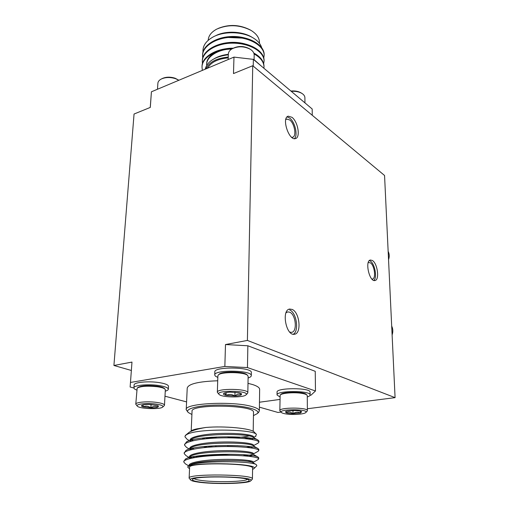<?xml version="1.0" encoding="UTF-8"?>
<svg xmlns="http://www.w3.org/2000/svg" width="509" height="509" viewBox="0 0 509 509"><rect width="100%" height="100%" fill="white"/><g stroke="black" fill="none" stroke-linecap="round" stroke-linejoin="round"><path stroke-width="0.76" d="M130.132 387.018L131.977 362.084L130.132 387.018L133.912 388.011M310.038 395.321L310.974 395.188L315.472 390.982L247.45 367.574L224.844 366.435L130.508 382.444M224.844 366.435L225.493 344.542L247.864 345.776L247.45 367.574M252.744 65.731L247.399 340.432L395.079 397.644L384.556 175.484L252.744 65.731L233.491 73.563L233.975 57.103L253.367 59.362L312.189 108.99L312.259 115.282M150.257 107.437L151.421 91.792L233.975 57.103M151.421 91.792L150.301 107.418L134.052 114.029L113.921 365.475L131.322 370.457M161.658 78.844L161.97 78.685C165.781 76.846 170.165 76.694 175.115 78.233L178.901 80.244M157.478 89.247L157.879 83.4C157.962 81.726 158.999 80.32 160.971 79.188C165.215 77.145 170.095 76.98 175.605 78.685L178.869 80.257M290.913 91.035C294.953 90.647 298.363 91.276 301.137 92.931L302.053 93.51C303.867 94.699 304.815 96.074 304.897 97.626L304.904 97.83M291.269 91.34C295.557 91.041 299.152 91.76 302.053 93.51M253.367 59.362L253.234 66.132M131.977 362.084L113.921 365.475M247.399 340.432L225.493 344.542M246.42 58.554L239.949 57.797M254.176 55.182L254.182 54.883C254.106 52.764 252.82 50.9 250.333 49.297C244.25 46.154 238.18 45.988 232.123 48.794C229.654 50.257 228.395 52.058 228.344 54.177L228.172 59.547M250.333 49.297L249.442 48.749C243.976 45.925 238.524 45.772 233.084 48.298L233.027 48.323M218.138 28.453C228.929 24.069 239.593 24.547 250.129 29.885L250.523 30.107M259.456 42.839L259.463 42.292C259.297 37.717 256.46 33.734 250.937 30.349C239.574 24.642 228.185 24.222 216.777 29.102C211.305 32.048 208.455 35.776 208.206 40.287M261.88 48.679C261.123 44.633 258.273 41.083 253.31 38.029C242.831 31.488 224.1 30.922 213.112 36.953C205.782 41.057 202.423 46.173 203.027 52.3M215.326 35.904C225.137 30.508 242.189 31.132 251.949 37.221L252.909 37.787M264.158 55.157L264.171 54.495C264.126 45.212 250.199 36.661 233.249 36.527C217.088 36.273 202.245 45.282 202.601 55.112M264.082 60.889L264.095 60.227C264.05 51.027 250.072 42.54 233.071 42.419C216.853 42.171 201.965 51.116 202.34 60.883M264.006 66.654L264.012 65.992C263.694 60.883 260.29 56.575 253.8 53.063M232.988 48.342C216.7 47.935 201.456 56.976 202.067 66.679M263.707 58.382L264.158 55.214C264.12 45.937 250.18 37.386 233.217 37.265C217.038 37.011 202.194 46.026 202.569 55.856L202.798 58.389M263.611 64.134L264.082 60.946C264.037 51.753 250.053 43.271 233.039 43.157C216.809 42.909 201.92 51.861 202.302 61.621L202.537 64.179M263.91 68.257L264.006 66.717C263.694 61.697 260.385 57.441 254.08 53.954M231.62 49.099C215.765 49.144 201.469 58.013 202.035 67.417L202.366 70.382M252.68 41.388C243.461 35.554 227.135 34.676 216.802 40.084M252.909 47.407C243.658 41.369 226.651 40.453 216.185 46.115M233.275 48.19C219.322 47.84 206.151 55.678 206.686 64.159M228.337 54.342C223.063 54.883 218.406 56.314 214.353 58.63M242.405 38.118L228.274 37.481M243.62 44.277C237.907 42.928 232.257 42.68 226.683 43.526M231.875 48.94C218.367 49.061 206.17 56.722 206.654 64.885M206.953 67.512L207.188 68.359M205.165 69.211C207.322 61.334 215.04 56.518 228.325 54.768M254.093 59.687L260.926 65.737M228.248 57.072C216.37 58.249 208.989 62.162 206.12 68.81M207.704 68.142C210.821 62.333 217.667 58.904 228.223 57.848M388.157 251.408C389.442 253.889 389.57 256.651 388.545 259.685M392.115 334.96C393.171 331.779 393.031 328.814 391.688 326.078M151.058 404.502L150.849 407.836C153.254 406.131 155.589 405.896 157.873 407.117L157.714 405.667M143.182 404.89L143.048 406.882C145.739 405.737 148.342 406.055 150.849 407.836L143.048 406.882C141.655 406.443 141.165 405.997 141.572 405.539L142.189 405.183C143.646 404.655 146.007 404.407 149.277 404.439L157.16 405.418L158.522 406.08L157.873 407.117C156.39 407.626 154.049 407.868 150.849 407.836M142.736 404.999L143.048 406.882M155.557 404.025C161.143 404.82 163.542 405.813 162.753 407.003C160.857 409.573 139.561 408.912 137.379 406.195C134.879 404.203 146.439 402.784 155.557 404.025M137.303 406.112L135.776 404.229C135.286 402.237 147.19 401.124 156.257 402.352C161.468 403.071 164.203 404.006 164.477 405.151L164.089 405.819M135.782 404.114L137.156 388.125C140.656 386.185 147.336 385.72 157.192 386.725C161.289 387.317 163.885 388.106 164.986 389.086L165.336 389.875M164.42 388.488L164.331 388.405C163.287 387.464 160.819 386.719 156.925 386.153C147.572 385.192 141.235 385.637 137.901 387.483L137.328 387.973M136.749 390.053C134.904 389.379 133.956 388.672 133.905 387.941C133.32 385.332 147.635 383.856 158.522 385.472C164.744 386.414 168.021 387.635 168.333 389.137C168.326 389.919 167.302 390.594 165.266 391.16M133.918 387.788L134.109 385.033C133.53 382.393 147.826 380.897 158.693 382.533C164.91 383.487 168.18 384.721 168.492 386.242L168.485 386.395M259.641 389.519L259.647 389.251C259.501 387.603 257.204 386.045 252.75 384.588L248.004 383.334M217.718 380.77C198.51 381.47 188.349 383.907 187.223 388.087L186.237 409.497M164.98 396.206L186.587 401.906M259.469 402.225L279.874 399.438M277.049 394.882L277.061 392.178C275.789 387.629 310.649 387.534 310.083 392.102L310.089 392.21M251.351 372.645L251.351 372.486C252.076 366.944 213.526 366.397 214.849 371.971L214.747 374.885M240.833 393.374L241.387 394.749C239.255 393.603 237.086 394.017 234.884 396.002L234.973 392.235M226.174 392.573L226.098 395.359L224.552 393.024M234.884 396.002C232.028 394.227 229.101 394.017 226.098 395.359L234.884 396.002C238.161 395.849 240.331 395.429 241.387 394.749L241.495 393.788L239.115 392.821L230.189 392.153C226.842 392.318 224.673 392.751 223.68 393.444L223.559 393.552C223.018 394.227 223.865 394.825 226.098 395.359M219.328 394.628C222.516 397.567 243.919 397.733 246.019 394.838C250.498 390.428 214.098 389.945 219.163 394.488L219.328 394.628M247.368 393.572L247.826 392.732C248.398 388.558 216.236 388.125 217.343 392.331L219.08 394.405M248.137 376.431L247.673 375.47C244.714 371.926 220.811 371.589 218.246 375.063L217.877 375.877L217.343 392.197M218.444 374.885L219.01 374.369C221.466 371.067 244.129 371.385 246.948 374.758L247.037 374.84M248.106 377.996C250.25 377.284 251.319 376.475 251.3 375.566C252.019 370.107 213.411 369.559 214.741 375.063L215.447 376.196L217.827 377.436M315.472 390.982L315.243 371.322L247.864 345.776M279.886 396.918L277.042 394.997C275.77 390.505 310.675 390.422 310.115 394.927C310.14 395.665 309.192 396.339 307.277 396.95M279.829 410.61L280.147 395.086C281.604 393.126 293.725 392.076 301.36 393.292C304.229 393.724 306.081 394.303 306.914 395.029L306.24 394.38C303.886 391.561 282.737 391.612 280.828 394.437L280.281 394.965M306.914 395.029L307.264 395.722M281.401 412.475L279.823 410.699C278.779 407.27 307.837 407.219 307.385 410.655L307.067 411.266M286.72 414.04C283.952 413.671 282.202 413.168 281.458 412.525C277.246 408.931 309.421 408.873 305.833 412.494C304.611 414.148 293.693 415.02 286.72 414.04M286.351 411.297L286.173 412.78C288.444 411.647 290.722 411.946 293.006 413.671C289.926 413.607 287.649 413.308 286.173 412.78L285.441 411.787L286.707 411.183L294.208 410.483C297.351 410.559 299.648 410.865 301.099 411.406L301.722 411.762L300.431 412.996L293.006 413.671C295.449 412.023 297.918 411.8 300.431 412.996L300.704 411.266M293.006 410.483L293.006 413.671M300.418 411.183L300.431 412.996M253.45 415.611L257.357 413.562C261.302 409.77 244.142 405.355 222.382 405.062C200.622 404.687 183.832 408.612 188.317 412.544L191.912 414.504M253.501 412.519L253.501 412.315C254.971 404.82 189.711 403.822 192.046 411.406L191.199 430.913M188.133 412.354L186.224 409.77C183.673 403.236 233.631 400.742 252.388 406.678C256.886 407.989 259.208 409.376 259.355 410.852L258.496 412.475M198.917 481.896C194.075 481.151 191.944 480.331 192.529 479.446C193.834 475.75 246.719 476.341 248.882 480.063C253.234 483.245 215.186 484.555 198.917 481.896M197.549 481.998C213.156 484.517 249.219 483.754 250.778 480.789C256.396 476.023 184.035 475.209 190.811 480.14C191.594 480.82 193.84 481.438 197.549 481.998M190.703 480.025L189.138 478.186C186.587 473.465 253.902 474.223 252.426 478.88L252.146 479.421M252.598 468.261L252.604 468.121C254.08 462.999 187.096 462.197 189.609 467.396L189.144 478.046M188.273 467.746L188.26 467.733C187.541 467.027 187.732 466.339 188.826 465.671C195.819 460.46 252.133 460.779 256.32 464.672L256.848 465.735L253.915 468.636C260.78 462.713 180.307 461.752 188.4 467.879L189.558 468.566M252.579 469.438L253.915 468.636M188.61 465.811L185.435 463.884L183.806 462.057C182.916 458.863 200.731 455.746 220.582 455.37C241.387 454.861 258.559 456.827 258.706 458.844L257.974 459.646M251.433 461.052L247.94 461.377M192.593 457.941L190.398 457.356M188.788 457.305L186.001 455.625L184.201 453.595C183.316 450.236 201.061 446.959 220.842 446.603C241.571 446.107 258.68 448.244 258.82 450.446L257.948 451.394M191.963 449.492L190.048 448.913M188.966 448.874L186.574 447.443L184.589 445.197C183.717 441.666 201.405 438.243 221.11 437.899C241.756 437.422 258.795 439.731 258.935 442.111L257.91 443.212M237.773 445.668L227.778 445.642M191.505 441.106L190.385 440.737M189.138 440.508L187.153 439.324L184.971 436.856C184.958 435.85 185.855 434.921 187.662 434.069L185.403 435.392L185.009 436.455M183.959 461.402L185.276 459.188C193.344 453.118 253.628 453.004 258.069 457.133L258.718 457.788L258.362 458.386M195.125 457.47L192.504 456.878M184.334 452.94L185.849 450.529C194.413 444.268 253.081 444.23 258.063 448.607L258.833 449.396L258.534 449.994M194.171 449.021L191.899 448.442M184.71 444.535L186.428 441.927C195.475 435.488 252.54 435.526 258.038 440.132L258.947 441.068L258.699 441.666M193.445 440.635L191.454 440.062M189.24 465.449L190.258 464.895C197.25 459.652 249.601 459.398 252.839 462.624L252.954 462.687M189.679 458.615L189.469 457.604M185.276 459.188L190.78 456.236C198.192 450.821 249.168 450.637 252.878 454.092L252.998 454.168M251.993 455.6L248.844 456.268M189.927 450.013L189.908 448.957M185.849 450.529L191.314 447.634C199.134 442.06 248.742 441.946 252.903 445.617L253.037 445.693M252.68 447.106L250.333 447.805M207.538 447.271L203.314 446.59M190.213 441.462L190.379 440.361M186.428 441.927L191.848 439.082C200.062 433.369 248.322 433.324 252.922 437.186L253.056 437.269M253.189 438.663L251.389 439.394M205.331 438.815L201.787 438.147M185.403 435.392L189.329 432.179L192.396 430.589L197.008 428.845L205.782 427.471C224.38 425.791 251.236 428.4 254.125 431.982L254.265 432.128M189.329 432.179C192.733 430.334 198.217 428.769 205.782 427.471M189.125 465.506L189.106 465.372C188.362 462.598 203.645 459.875 220.607 459.455C238.39 458.902 253.138 460.429 253.285 461.994L253.285 462.096M190.589 458.386L189.704 457.534M189.475 456.936L189.475 456.897C188.744 453.971 203.975 451.12 220.874 450.713C238.581 450.172 253.272 451.852 253.418 453.576L253.418 453.684M252.986 454.155C251.904 454.798 249.238 455.3 244.982 455.663M190.659 449.81L189.959 448.938M189.844 448.416C189.291 445.362 204.548 442.404 221.307 442.035C238.893 441.526 253.399 443.339 253.552 445.216L253.552 445.337M250.485 446.749L246.579 447.36M212.762 446.908L207.227 446.208M190.792 441.297L190.296 440.527M190.213 439.941C189.959 436.779 205.273 433.744 221.848 433.42C239.281 432.949 253.52 434.902 253.686 436.919L253.679 437.053M251.497 438.351L248.583 438.987M209.504 438.446L205.089 437.765M190.684 431.498C191.238 430.499 193.344 429.615 197.008 428.845M206.985 437.581L212.571 438.236M244.549 438.548L249.206 438.001M255.55 436.366L256.415 434.317C253.1 429.316 199.471 428.203 187.662 434.069M248.914 435.978C244.314 436.996 238.231 437.625 230.666 437.867M216.153 437.734L209.982 437.333M211.649 437.218L216.166 437.498M227.994 437.689L239.319 437.091M194.209 478.638C194.928 479.243 196.9 479.79 200.12 480.286C213.672 482.519 245.045 481.921 247.374 479.332M195.628 457.381C198.86 455.421 215.975 454.359 230.183 455.3M244.886 455.561L243.302 454.683M293.26 334.241C299.317 331.276 296.562 312.602 289.723 309.949M292.185 309.447L289.704 309.058C281.133 309.873 286.103 336.303 294.469 334.248C301.767 333.643 299.744 312.392 292.185 309.447M289.755 332.11L291.581 332.358C297.536 331.862 295.901 314.568 289.723 312.202L287.712 311.896L285.988 312.838M294.399 138.652C298.147 135.585 295.042 121.975 289.71 118.088L287.101 116.879M291.956 117.293L288.234 116.179C281.299 117.706 288.978 141.184 295.519 138.563C300.66 137.551 297.981 121.676 291.956 117.293M291.682 137.315L292.618 137.245C296.817 136.412 294.628 123.49 289.71 119.952L286.688 119.061L285.753 119.64M373.848 280.434C377.449 277.679 374.783 263.503 370.215 260.977L369.375 260.576M372.365 260.487L370.431 260.016C364.622 260.614 369.356 282.139 374.948 280.516C379.759 280.096 377.57 263.363 372.365 260.487M371.933 279.091L372.384 279.072C376.316 278.728 374.535 265.106 370.285 262.784L368.217 262.593M259.405 407.149L277.952 412.462L280.993 412.074M395.079 397.644L307.366 408.74M304.897 97.626L304.942 102.875M254.182 54.883L254.086 59.967M259.45 43.322L259.463 42.292M264.171 54.501L264.158 55.214M264.095 60.234L264.082 60.953M264.012 65.998L264.006 66.724M162.753 407.003L164.235 405.692M164.477 405.151L165.342 389.754M164.331 388.405L164.986 389.086M168.492 386.242L168.333 389.137M246.019 394.838L247.533 393.419M247.826 392.732L248.137 376.297M246.948 374.758L247.673 375.47M251.351 372.486L251.3 375.566M310.083 392.102L310.115 394.927M307.385 410.655L307.264 395.633M305.833 412.494L307.175 411.164M259.355 410.852L259.647 389.251M250.778 480.789L252.292 479.281M252.604 468.121L252.426 478.88M258.706 458.844L258.718 457.788M258.82 450.446L258.833 449.402M258.935 442.111L258.947 441.068M183.819 461.809L183.857 460.995M184.213 453.334L184.245 452.539M184.602 444.923L184.633 444.147M252.839 462.624L256.32 464.672M252.878 454.092L258.069 457.133M252.903 445.617L258.063 448.607M252.922 437.186L258.038 440.132M253.285 461.994L253.272 462.878M253.418 453.576L253.406 454.403M253.552 445.216L253.539 445.986M253.686 436.919L253.673 437.619M258.273 459.474L253.278 462.274M258.286 451.203L253.412 453.913M258.286 443.008L253.546 445.617M255.957 436.143L253.673 437.39M254.125 431.982L256.415 434.317M253.196 431.327L253.501 412.315M194.603 463.33L194.584 463.864M196.83 456.109L195.456 457.413M244.797 455.466L245.23 455.918M216.179 436.976L216.147 438.058M215.899 445.668L215.861 446.762M228.019 436.76L227.987 437.842M227.784 445.439L227.752 446.533M257.357 413.562L258.801 412.175"/></g></svg>
